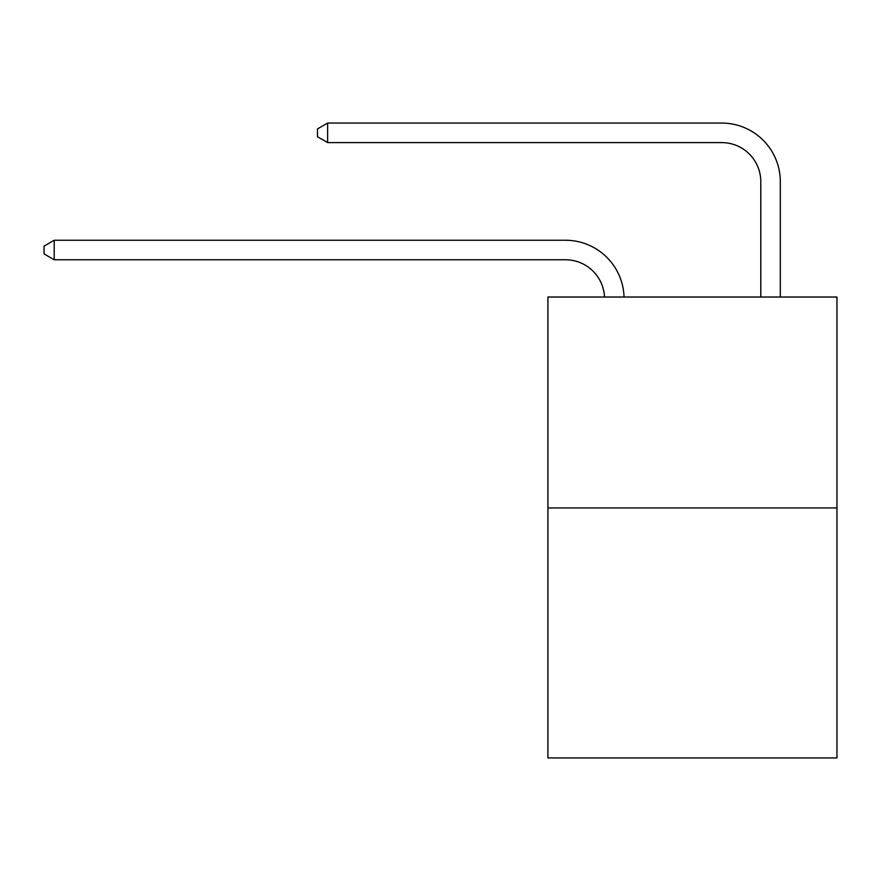 <?xml version="1.0" encoding="UTF-8"?>
<svg xmlns="http://www.w3.org/2000/svg" width="881" height="881" viewBox="0 0 881 881"><rect width="100%" height="100%" fill="white"/><g stroke="black" fill="none" stroke-linecap="round" stroke-linejoin="round"><path stroke-width="1.32" d="M836.95 507.952L836.95 297.04L547.916 297.04L547.916 757.935L836.95 757.935L836.95 507.952L547.916 507.952M604.509 297.04A39.061 39.061 0 0 0 565.492 259.774A39.061 39.061 0 0 1 604.509 297.04A39.061 39.061 0 0 0 565.492 259.774A39.061 39.061 0 0 1 604.509 297.04A39.061 39.061 0 0 0 565.492 259.774A39.061 39.061 0 0 1 604.509 297.04A39.061 39.061 0 0 0 565.492 259.774A39.061 39.061 0 0 1 604.509 297.04A39.061 39.061 0 0 0 565.492 259.774A39.061 39.061 0 0 1 604.509 297.04A39.061 39.061 0 0 0 565.492 259.774L54.204 259.774L44.05 253.915L44.05 246.107L54.204 240.249L565.492 240.249A58.587 58.587 0 0 1 624.045 297.04M760.788 297.04L760.788 181.651A39.061 39.061 0 0 0 721.726 142.601L327.622 142.601L317.468 136.742L317.468 128.923L327.622 123.065L721.726 123.065A58.587 58.587 0 0 1 780.313 181.651L780.313 297.04M54.204 240.249L565.492 240.249L54.204 240.249L565.492 240.249L54.204 240.249L565.492 240.249L54.204 240.249L565.492 240.249L54.204 240.249L565.492 240.249L54.204 240.249L54.204 259.774M760.788 181.651A39.061 39.061 0 0 0 721.726 142.601A39.061 39.061 0 0 1 760.788 181.651A39.061 39.061 0 0 0 721.726 142.601A39.061 39.061 0 0 1 760.788 181.651A39.061 39.061 0 0 0 721.726 142.601A39.061 39.061 0 0 1 760.788 181.651A39.061 39.061 0 0 0 721.726 142.601A39.061 39.061 0 0 1 760.788 181.651A39.061 39.061 0 0 0 721.726 142.601A39.061 39.061 0 0 1 760.788 181.651M327.622 123.065L721.726 123.065L327.622 123.065L721.726 123.065L327.622 123.065L721.726 123.065L327.622 123.065L721.726 123.065L327.622 123.065L721.726 123.065L327.622 123.065L327.622 142.601"/></g></svg>
